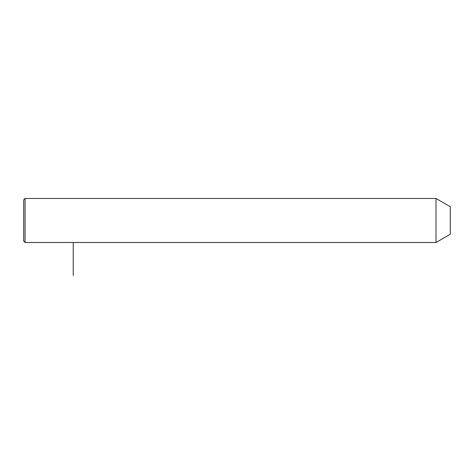 <?xml version="1.0" encoding="UTF-8"?>
<svg xmlns="http://www.w3.org/2000/svg" width="474" height="474" viewBox="0 0 474 474"><rect width="100%" height="100%" fill="white"/><g stroke="black" fill="none" stroke-linecap="round" stroke-linejoin="round"><path stroke-width="0.71" d="M435.997 242.504L435.997 198.47L25.075 198.47L25.075 242.504L435.997 242.504L450.3 234.245L450.3 206.723L435.997 198.47M25.075 242.504L23.7 241.13L23.7 199.844L25.075 198.47M73.239 242.504L73.239 275.53"/></g></svg>
